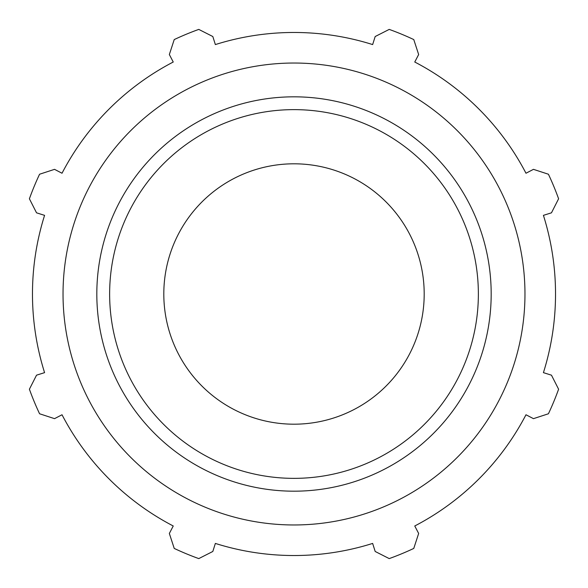 <?xml version="1.0" encoding="UTF-8"?>
<svg xmlns="http://www.w3.org/2000/svg" width="588" height="588" viewBox="0 0 588 588"><rect width="100%" height="100%" fill="white"/><g stroke="black" fill="none" stroke-linecap="round" stroke-linejoin="round"><path stroke-width="0.88" d="M528.472 171.939L525.981 173.239A261.528 261.528 0 0 0 414.76 62.019L416.061 59.528M373.49 41.895L372.645 44.578A261.528 261.528 0 0 0 215.355 44.578L214.51 41.895M171.939 59.528L173.239 62.019A261.528 261.528 0 0 0 62.019 173.239L59.528 171.939M41.895 214.51L44.578 215.355A261.528 261.528 0 0 0 44.578 372.645L41.895 373.49M59.528 416.061L62.019 414.76A261.528 261.528 0 0 0 173.239 525.981L171.939 528.472M214.51 546.105L215.355 543.422A261.528 261.528 0 0 0 372.645 543.422L373.49 546.105M416.061 528.472L414.76 525.981A261.528 261.528 0 0 0 525.981 414.76L528.472 416.061M546.105 373.49L543.422 372.645A261.528 261.528 0 0 0 543.422 215.355L546.105 214.51M543.422 215.355L551.47 212.819L558.6 198.781A281.211 281.211 0 0 0 548.428 174.232L533.463 169.344L525.981 173.239A261.528 261.528 0 0 0 414.76 62.019L418.656 54.537L413.768 39.572A281.211 281.211 0 0 0 389.219 29.4L375.181 36.529L372.645 44.578A261.528 261.528 0 0 0 215.355 44.578L212.819 36.529L198.781 29.4A281.211 281.211 0 0 0 174.232 39.572L169.344 54.537L173.239 62.019A261.528 261.528 0 0 0 62.019 173.239L54.537 169.344L39.572 174.232A281.211 281.211 0 0 0 29.4 198.781L36.529 212.819L44.578 215.355A261.528 261.528 0 0 0 44.578 372.645L36.529 375.181L29.4 389.219A281.211 281.211 0 0 0 39.572 413.768L54.537 418.656L62.019 414.76A261.528 261.528 0 0 0 173.239 525.981L169.344 533.463L174.232 548.428A281.211 281.211 0 0 0 198.781 558.6L212.819 551.47L215.355 543.422A261.528 261.528 0 0 0 372.645 543.422L375.181 551.47L389.219 558.6A281.211 281.211 0 0 0 413.768 548.428L418.656 533.463L414.76 525.981A261.528 261.528 0 0 0 525.981 414.76L533.463 418.656L548.428 413.768A281.211 281.211 0 0 0 558.6 389.219L551.47 375.181L543.422 372.645A261.528 261.528 0 0 0 543.422 215.355M294 524.966A230.966 230.966 0 0 0 494.023 178.517A230.966 230.966 0 0 0 93.977 178.517A230.966 230.966 0 0 0 294 524.966M294 424.191A130.191 130.191 0 0 0 406.749 228.901A130.191 130.191 0 0 0 181.251 228.901A130.191 130.191 0 0 0 294 424.191M294 491.186A197.186 197.186 0 0 0 464.763 195.407A197.186 197.186 0 0 0 123.237 195.407A197.186 197.186 0 0 0 294 491.186M294 478.36A184.36 184.36 0 0 1 134.336 201.816A184.36 184.36 0 0 1 453.664 201.816A184.36 184.36 0 0 1 294 478.36"/></g></svg>
